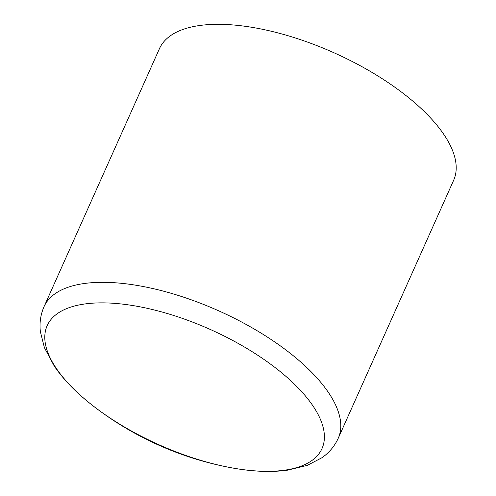 <?xml version="1.0" encoding="UTF-8"?>
<svg xmlns="http://www.w3.org/2000/svg" width="496" height="496" viewBox="0 0 496 496"><rect width="100%" height="100%" fill="white"/><g stroke="black" fill="none" stroke-linecap="round" stroke-linejoin="round"><path stroke-width="0.74" d="M446.505 138.582A161.15 67.549 24.1 0 1 453.642 180.29L338.229 438.297A161.15 67.549 24.1 0 0 331.086 396.589A161.15 67.549 24.1 0 0 177.921 295.343A161.15 67.549 24.1 0 0 44.026 306.695L159.439 48.682A161.15 67.549 24.1 0 1 293.334 37.336A161.15 67.549 24.1 0 1 446.505 138.582M315.338 409.603A150.53 63.097 24.1 0 1 228.83 467.3L228.83 467.3A150.53 63.097 24.1 0 1 95.319 407.582L95.319 407.582A150.53 63.097 24.1 0 1 53.853 364.591A150.53 63.097 24.1 0 1 135.079 305.927A150.53 63.097 24.1 0 1 315.338 409.603M44.026 306.695C40.567 314.687 39.351 323.026 40.381 331.7L44.429 347.708L54.3 366.172C64.182 380.556 77.86 394.357 95.319 407.582A322.295 322.295 0 0 0 228.83 467.3C250.325 471.51 269.731 472.502 287.041 470.282L307.384 465.335L322.022 457.684C329.17 452.668 334.577 446.208 338.229 438.297"/></g></svg>
